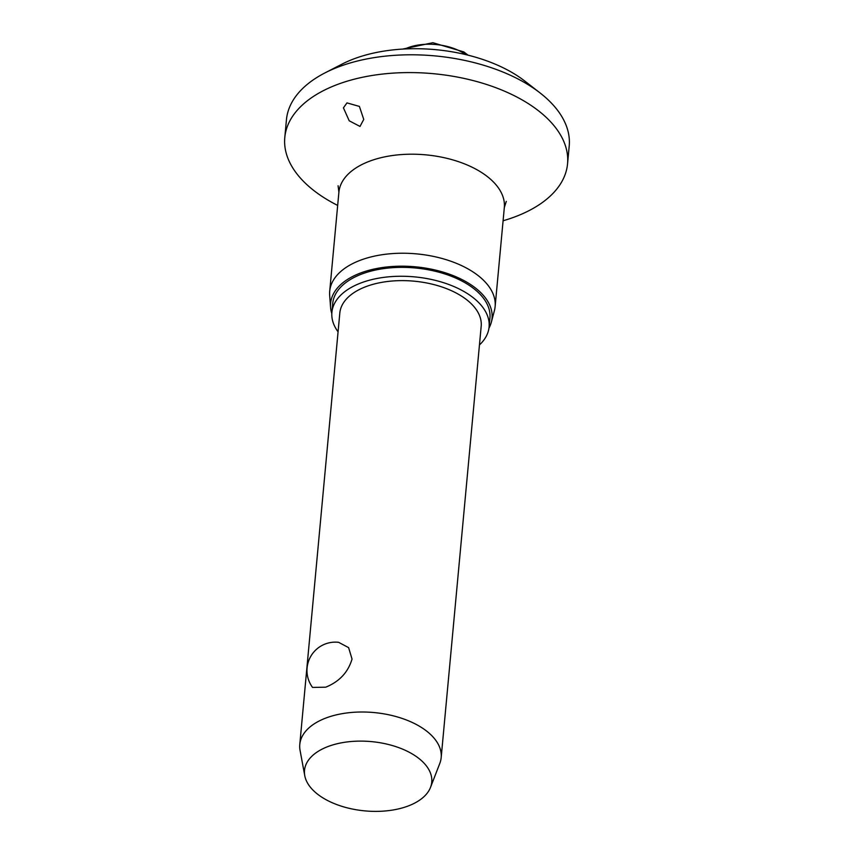 <?xml version="1.0" encoding="UTF-8"?>
<svg xmlns="http://www.w3.org/2000/svg" width="854" height="854" viewBox="0 0 854 854"><rect width="100%" height="100%" fill="white"/><g stroke="black" fill="none" stroke-linecap="round" stroke-linejoin="round"><path stroke-width="1.28" d="M337.672 205.419A141.988 77.308 5.3 0 1 284.788 137.547L286.442 119.763A141.988 77.308 5.3 0 1 324.904 72.932L341.995 64.135A120.692 65.715 5.3 0 1 348.325 61.136A120.692 65.715 5.3 0 1 524.836 81.098L540.016 92.894A141.988 77.308 5.3 0 1 569.212 145.991L567.558 163.787A141.988 77.308 5.3 0 1 521.645 214.13A141.988 77.308 5.3 0 1 503.091 220.77M324.904 72.932A141.988 77.308 5.3 0 1 332.355 69.409A141.988 77.308 5.3 0 1 540.016 92.894M284.788 137.547A141.988 77.308 5.3 0 1 330.701 87.204A141.988 77.308 5.3 0 1 486.545 84.461A141.988 77.308 5.3 0 1 567.558 163.787M346.98 102.896L359.406 106.419L363.751 119.421L360.004 126.435L349.222 120.798L343.425 107.85L346.98 102.896M331.811 313.557A81.066 44.141 5.3 0 1 330.562 307.323L329.676 295.377A83.062 45.219 5.3 0 1 329.708 291.235A83.062 45.219 5.3 0 1 356.566 261.783A83.062 45.219 5.3 0 1 447.742 260.182A83.062 45.219 5.3 0 1 495.128 306.575A83.062 45.219 5.3 0 1 494.402 310.653L491.338 322.236A81.066 44.141 5.3 0 1 488.958 328.128M330.562 307.323A81.066 44.141 5.3 0 1 356.812 274.529A81.066 44.141 5.3 0 1 449.087 274.081A81.066 44.141 5.3 0 1 491.338 322.236M338.067 331.811A78.942 42.978 5.3 0 1 331.896 312.372A78.942 42.978 5.3 0 1 357.42 284.382A78.942 42.978 5.3 0 1 444.059 282.855A78.942 42.978 5.3 0 1 489.096 326.954A78.942 42.978 5.3 0 1 479.457 344.931M331.896 312.372L332.718 303.48A78.942 42.978 5.3 0 1 358.242 275.479A78.942 42.978 5.3 0 1 444.881 273.963A78.942 42.978 5.3 0 1 489.929 318.062L489.096 326.954M304.771 775.71L300.074 750.442A70.999 38.654 5.3 0 1 299.786 744.485A70.999 38.654 5.3 0 1 322.737 719.314A70.999 38.654 5.3 0 1 400.665 717.947A70.999 38.654 5.3 0 1 441.176 757.605A70.999 38.654 5.3 0 1 439.799 763.401L430.523 787.367A63.901 34.79 5.3 0 1 411.105 804.81A63.901 34.79 5.3 0 1 345.464 807.382A63.901 34.79 5.3 0 1 304.771 775.71A63.901 34.79 5.3 0 1 325.182 747.688A63.901 34.79 5.3 0 1 399.64 747.965A63.901 34.79 5.3 0 1 430.523 787.367M299.786 744.485L339.807 313.108A70.999 38.654 5.3 0 1 362.758 287.926A70.999 38.654 5.3 0 1 440.685 286.56A70.999 38.654 5.3 0 1 481.186 326.217L441.176 757.605M338.611 642.315L348.613 647.631L352.04 659.074C348.08 672.311 339.316 681.684 325.726 687.182L312.553 687.427A28.395 28.395 0 0 1 338.611 642.315M329.708 291.235L338.899 192.214A83.062 45.219 5.3 0 1 365.758 162.751A83.062 45.219 5.3 0 1 456.922 161.15A83.062 45.219 5.3 0 1 504.319 207.554L495.128 306.575M404.956 48.966A41.536 22.61 5.3 0 1 406.002 48.497A41.536 22.61 5.3 0 1 464.501 53.749A41.536 22.61 5.3 0 1 465.729 54.603M506.283 201.384L504.319 207.554M402.586 49.094L432.871 42.7L463.861 51.934L468.035 55.168M338.899 192.214L338.099 185.777"/></g></svg>
